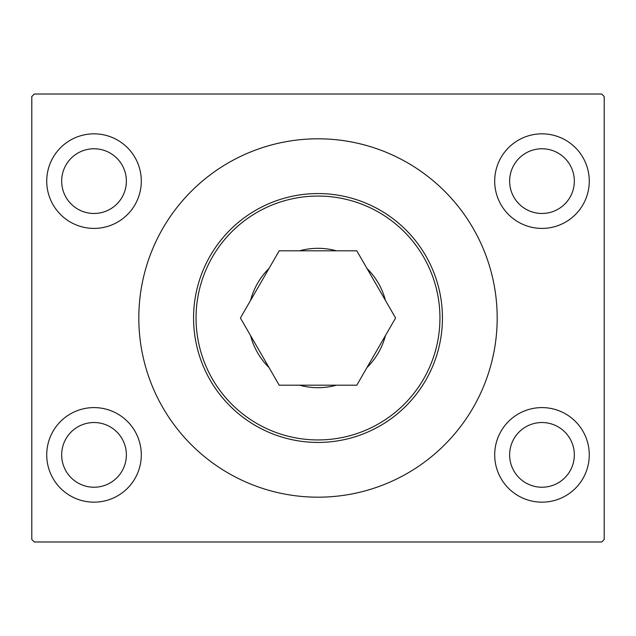 <?xml version="1.0" encoding="UTF-8"?>
<svg xmlns="http://www.w3.org/2000/svg" width="636" height="636" viewBox="0 0 636 636"><rect width="100%" height="100%" fill="white"/><g stroke="black" fill="none" stroke-linecap="round" stroke-linejoin="round"><path stroke-width="0.95" d="M141.303 454.875A47.287 47.287 0 0 1 94.017 502.162A47.287 47.287 0 0 1 46.73 454.875A47.287 47.287 0 0 1 94.017 407.597A47.287 47.287 0 0 1 141.303 454.875M141.303 181.125A47.287 47.287 0 0 1 94.017 228.404A47.287 47.287 0 0 1 46.73 181.125A47.287 47.287 0 0 1 94.017 133.838A47.287 47.287 0 0 1 141.303 181.125M589.27 454.875A47.287 47.287 0 0 1 541.983 502.162A47.287 47.287 0 0 1 494.697 454.875A47.287 47.287 0 0 1 541.983 407.597A47.287 47.287 0 0 1 589.27 454.875M589.27 181.125A47.287 47.287 0 0 1 541.983 228.404A47.287 47.287 0 0 1 494.697 181.125A47.287 47.287 0 0 1 541.983 133.838A47.287 47.287 0 0 1 589.27 181.125M385.424 300.383A69.682 69.682 0 0 0 366.964 268.416A69.682 69.682 0 0 1 385.424 300.383M336.46 250.807A69.682 69.682 0 0 0 299.54 250.807A69.682 69.682 0 0 1 336.46 250.807M269.036 268.416A69.682 69.682 0 0 0 250.576 300.383A69.682 69.682 0 0 1 269.036 268.416M442.433 318A124.433 124.433 0 0 1 318 442.433A124.433 124.433 0 0 1 193.567 318A124.433 124.433 0 0 1 318 193.567A124.433 124.433 0 0 1 442.433 318A124.433 124.433 0 0 0 318 193.567A124.433 124.433 0 0 0 193.567 318M497.185 318A179.185 179.185 0 0 0 318 138.815A179.185 179.185 0 0 0 138.815 318A179.185 179.185 0 0 0 318 497.185A179.185 179.185 0 0 0 497.185 318A179.185 179.185 0 0 1 152.394 386.426M574.332 181.125A32.357 32.357 0 0 0 541.983 148.768A32.357 32.357 0 0 0 509.627 181.125A32.357 32.357 0 0 0 541.983 213.473A32.357 32.357 0 0 0 574.332 181.125M574.332 454.875A32.357 32.357 0 0 0 541.983 422.527A32.357 32.357 0 0 0 509.627 454.875A32.357 32.357 0 0 0 541.983 487.232A32.357 32.357 0 0 0 574.332 454.875M126.373 181.125A32.357 32.357 0 0 0 94.017 148.768A32.357 32.357 0 0 0 61.668 181.125A32.357 32.357 0 0 0 94.017 213.473A32.357 32.357 0 0 0 126.373 181.125M126.373 454.875A32.357 32.357 0 0 0 94.017 422.527A32.357 32.357 0 0 0 61.668 454.875A32.357 32.357 0 0 0 94.017 487.232A32.357 32.357 0 0 0 126.373 454.875M601.712 94.017L34.288 94.017L31.8 96.505L31.8 539.495L34.288 541.983L601.712 541.983L604.2 539.495L604.2 96.505L601.712 94.017M250.576 335.617A69.682 69.682 0 0 0 269.036 367.584A69.682 69.682 0 0 1 250.576 335.617M299.54 385.193A69.682 69.682 0 0 0 336.46 385.193A69.682 69.682 0 0 1 299.54 385.193M366.964 367.584A69.682 69.682 0 0 0 385.424 335.617A69.682 69.682 0 0 1 366.964 367.584M356.796 250.807L279.204 250.807L240.408 318L279.204 385.193L356.796 385.193L395.592 318L356.796 250.807M483.606 249.574A179.185 179.185 0 0 0 139.435 303.07M196.055 318A121.945 121.945 0 0 0 318 439.945A121.945 121.945 0 0 0 439.945 318A121.945 121.945 0 0 0 318 196.055A121.945 121.945 0 0 0 196.055 318"/></g></svg>
